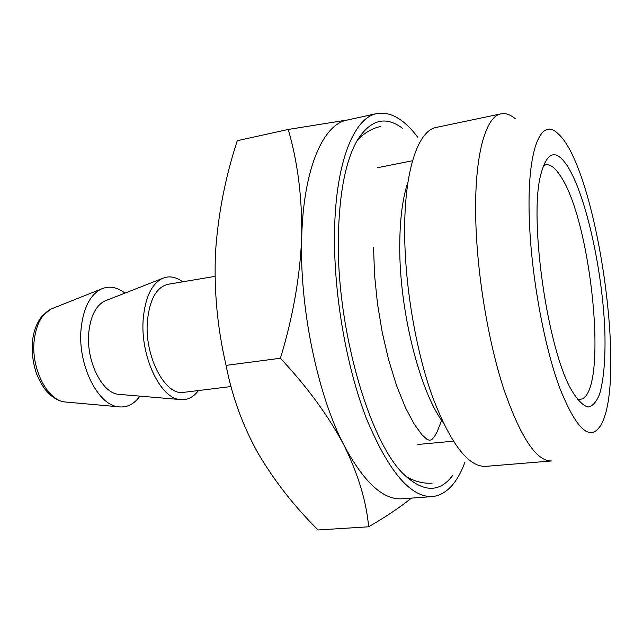 <?xml version="1.0" encoding="UTF-8"?>
<svg xmlns="http://www.w3.org/2000/svg" width="643" height="643" viewBox="0 0 643 643"><rect width="100%" height="100%" fill="white"/><g stroke="black" fill="none" stroke-linecap="round" stroke-linejoin="round"><path stroke-width="0.96" d="M529.43 221.996C531.56 277.093 544.074 345.315 559.402 387.11C575.975 428.841 589.583 441.845 600.232 426.108C628.115 383.566 596.535 166.232 557.698 133.382C540.514 116.447 526.416 150.832 529.43 221.996M567.841 166.69C586.504 196.694 603.038 273.363 604.918 333.476C605.489 359.276 603.745 379.434 599.662 393.95C596.543 401.859 592.669 406.223 588.04 407.059C583.056 405.637 577.687 400.219 571.932 390.823C547.844 351.126 528.819 220.171 540.61 175.266C546.863 151.137 555.938 148.276 567.841 166.69M417.669 137.16C404.077 119.164 390.462 111.295 376.814 113.562L347.019 120.104C323.252 124.404 303.528 168.233 301.712 236.849C299.228 306.719 317.465 394.754 344.101 445.47C363.962 482.379 383.276 500.158 402.044 498.791L432.474 496.589C446.194 494.877 457.012 483.456 464.921 462.333M348.032 119.879L288.225 129.452C297.773 162.173 302.274 197.98 301.712 236.849C300.096 276.49 292.999 316.959 280.412 358.247C307.732 387.536 328.959 416.608 344.101 445.47C358.231 474.381 366.406 501.492 368.632 526.794C386.065 516.675 400.324 507.118 411.407 498.116M376.814 113.562C354.197 117.589 335.726 161.626 334.561 231.014C333.347 291.633 345.982 365.642 366.269 418.111C388.38 471.327 410.443 497.481 432.474 496.589M402.631 128.399C385.414 115.37 370.159 119.574 356.881 140.994C345.717 160.943 339.56 192.096 338.411 234.454C335.646 327.496 370.199 445.39 405.556 475.957C424.38 492.723 440.198 492.409 452.993 475.016M408.024 181.848C402.622 197.674 399.866 218.99 399.745 245.803C399.239 310.191 419.766 391.499 442.955 422.242M501.106 113.827L436.412 127.386C418.328 130.336 404.399 169.792 404.656 231.593C404.736 285.106 415.756 350.194 432.426 396.602C450.534 443.783 468.281 467.035 485.666 466.376L551.541 460.959C536.487 461.441 520.533 437.377 503.686 388.782C488.109 340.975 477.018 274.047 475.764 219.303C474.156 156.064 485.449 116.238 501.106 113.827C505.607 112.959 510.301 114.567 515.18 118.658M288.225 129.452L237.275 140.704C225.315 177.291 218.073 214.449 215.534 252.177C213.838 290.266 217.358 328.002 226.087 365.385L280.412 358.247M368.632 526.794L318.1 529.969C294.462 506.571 274.521 481.117 258.261 453.596C242.773 425.899 232.051 396.49 226.087 365.385M124.959 293.112C116.841 286.882 108.82 285.58 100.895 289.197C90.068 295.049 83.486 307.989 81.163 328.018C77.2 363.343 97.173 404.584 117.974 406.738C126.599 407.951 133.921 404.415 139.933 396.136M106.915 300.177L104.552 301.101C95.879 305.763 90.631 316.083 88.822 332.061C85.768 360.008 101.53 392.608 118.095 394.288L120.619 394.497M182.652 281.819C175.571 276.586 168.651 275.534 161.899 278.652C151.507 284.343 145.302 297.572 143.276 318.349C139.893 354.799 159.641 397.559 179.453 399.48C186.816 400.557 193.149 397.575 198.446 390.542M215.027 276.377L168.072 284.27C156.587 287.059 149.715 299.22 147.44 320.761C144.112 356.101 165.331 396.313 183.777 392.343L231.046 386.547M543.319 165.781L545.762 164.801C550.263 164.126 555.054 167.702 560.141 175.515C592.251 221.329 609.13 397.478 579.849 399.383L577.229 399.142M409.125 479.18L412.308 479.63M362.314 135.552L359.389 136.895M53.506 308.045L50.982 309.05C41.867 313.913 36.281 324.233 34.24 340.01C30.735 367.772 46.947 400.034 64.477 401.915L67.177 402.156M417.886 444.466L453.283 441.194M377.666 167.678L412.533 160.742M117.974 406.738L64.477 401.915C59.043 401.015 53.964 398.355 49.23 393.942L45.428 389.811C42.462 386.025 39.488 380.648 36.514 373.679C32.914 362.982 31.563 352.075 32.488 340.959C33.717 330.695 36.948 322.368 42.181 315.962L50.982 309.05L100.895 289.197M118.095 394.288L179.453 399.48M104.552 301.101L161.899 278.652M373.559 247.603L374.547 274.955L377.473 303.673L382.231 332.383L388.581 359.71L396.554 385.567L405.524 407.783L414.349 424.324L421.904 434.724L426.984 439.362L429.62 440.342L431.831 439.515L434.322 436.726L437.312 431.517L441.62 420.329M406.103 476.479C414.759 481.543 423.44 483.753 432.16 483.134M357.259 140.343C364.115 133.029 371.815 128.431 380.343 126.55"/></g></svg>
